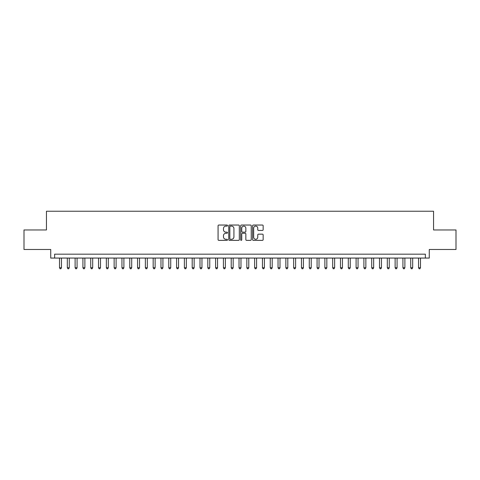 <?xml version="1.0" encoding="UTF-8"?>
<svg xmlns="http://www.w3.org/2000/svg" width="480" height="480" viewBox="0 0 480 480"><rect width="100%" height="100%" fill="white"/><g stroke="black" fill="none" stroke-linecap="round" stroke-linejoin="round"><path stroke-width="0.72" d="M227.514 225.576A0.534 0.534 0 0 0 226.974 225.042L218.838 225.042A0.768 0.768 0 0 0 218.07 225.81L218.07 239.598A0.768 0.768 0 0 0 218.838 240.366L226.974 240.366A0.534 0.534 0 0 0 227.514 239.826A0.534 0.534 0 0 0 226.974 239.292L225.924 239.292A2.454 2.454 0 0 1 223.47 236.838L223.47 235.692A2.454 2.454 0 0 1 225.924 233.238L226.974 233.238A0.534 0.534 0 0 0 227.514 232.704A0.534 0.534 0 0 0 226.974 232.164L225.924 232.164A2.454 2.454 0 0 1 223.47 229.716L223.47 228.564A2.454 2.454 0 0 1 225.924 226.116L226.974 226.116A0.534 0.534 0 0 0 227.514 225.576M262.392 230.442A0.768 0.768 0 0 0 263.154 229.674L263.154 225.81A0.768 0.768 0 0 0 262.392 225.042L253.35 225.042A0.768 0.768 0 0 0 252.582 225.81L252.582 239.598A0.768 0.768 0 0 0 253.35 240.366L262.392 240.366A0.768 0.768 0 0 0 263.154 239.598L263.154 234.924A0.768 0.768 0 0 0 262.392 234.156L258.522 234.156A0.768 0.768 0 0 0 257.754 234.924L257.754 237.24A2.052 2.052 0 0 1 255.708 239.292A2.052 2.052 0 0 1 253.656 237.24L253.656 228.162A2.052 2.052 0 0 1 255.708 226.116A2.052 2.052 0 0 1 257.754 228.162L257.754 229.674A0.768 0.768 0 0 0 258.522 230.442L262.392 230.442M425.364 258.066L429.27 258.066L429.27 249.48L456 249.48L456 229.968L433.56 229.968L433.56 211.242L46.44 211.242L46.44 229.968L24 229.968L24 249.48L50.73 249.48L50.73 258.066L425.364 258.066L425.364 254.166L54.636 254.166L54.636 258.066M239.328 225.81A0.768 0.768 0 0 0 238.566 225.042L229.524 225.042A0.768 0.768 0 0 0 228.756 225.81L228.756 239.598A0.768 0.768 0 0 0 229.524 240.366L238.566 240.366A0.768 0.768 0 0 0 239.328 239.598L239.328 225.81M241.434 225.042L250.476 225.042A0.768 0.768 0 0 1 251.244 225.81L251.244 239.598A0.768 0.768 0 0 1 250.476 240.366L246.606 240.366A0.768 0.768 0 0 1 245.844 239.598L245.844 234.006A0.768 0.768 0 0 0 245.076 233.238L242.508 233.238A0.768 0.768 0 0 0 241.74 234.006L241.74 239.826A0.534 0.534 0 0 1 241.206 240.366A0.534 0.534 0 0 1 240.672 239.826L240.672 225.81A0.768 0.768 0 0 1 241.434 225.042M230.364 226.116A0.534 0.534 0 0 0 229.83 226.65L229.83 238.752A0.534 0.534 0 0 0 230.364 239.292L231.48 239.292A2.454 2.454 0 0 0 233.928 236.838L233.928 228.564A2.454 2.454 0 0 0 231.48 226.116L230.364 226.116M245.844 228.204A2.052 2.052 0 0 0 243.792 226.152A2.052 2.052 0 0 0 241.74 228.204L241.74 231.402A0.768 0.768 0 0 0 242.508 232.164L245.076 232.164A0.768 0.768 0 0 0 245.844 231.402L245.844 228.204M59.514 258.066L59.514 267.744L61.464 267.744L61.464 258.066M61.464 267.744L60.876 268.758L60.096 268.758L59.514 267.744M67.32 258.066L67.32 267.744L69.27 267.744L69.27 258.066M69.27 267.744L68.682 268.758L67.902 268.758L67.32 267.744M75.12 258.066L75.12 267.744L77.076 267.744L77.076 258.066M77.076 267.744L76.488 268.758L75.708 268.758L75.12 267.744M82.926 258.066L82.926 267.744L84.876 267.744L84.876 258.066M84.876 267.744L84.294 268.758L83.514 268.758L82.926 267.744M90.732 258.066L90.732 267.744L92.682 267.744L92.682 258.066M92.682 267.744L92.1 268.758L91.32 268.758L90.732 267.744M98.538 258.066L98.538 267.744L100.488 267.744L100.488 258.066M100.488 267.744L99.9 268.758L99.12 268.758L98.538 267.744M106.344 258.066L106.344 267.744L108.294 267.744L108.294 258.066M108.294 267.744L107.706 268.758L106.926 268.758L106.344 267.744M114.144 258.066L114.144 267.744L116.1 267.744L116.1 258.066M116.1 267.744L115.512 268.758L114.732 268.758L114.144 267.744M121.95 258.066L121.95 267.744L123.9 267.744L123.9 258.066M123.9 267.744L123.318 268.758L122.538 268.758L121.95 267.744M129.756 258.066L129.756 267.744L131.706 267.744L131.706 258.066M131.706 267.744L131.124 268.758L130.344 268.758L129.756 267.744M137.562 258.066L137.562 267.744L139.512 267.744L139.512 258.066M139.512 267.744L138.924 268.758L138.144 268.758L137.562 267.744M145.368 258.066L145.368 267.744L147.318 267.744L147.318 258.066M147.318 267.744L146.73 268.758L145.95 268.758L145.368 267.744M153.168 258.066L153.168 267.744L155.124 267.744L155.124 258.066M155.124 267.744L154.536 268.758L153.756 268.758L153.168 267.744M160.974 258.066L160.974 267.744L162.924 267.744L162.924 258.066M162.924 267.744L162.342 268.758L161.562 268.758L160.974 267.744M168.78 258.066L168.78 267.744L170.73 267.744L170.73 258.066M170.73 267.744L170.148 268.758L169.368 268.758L168.78 267.744M176.586 258.066L176.586 267.744L178.536 267.744L178.536 258.066M178.536 267.744L177.954 268.758L177.168 268.758L176.586 267.744M184.392 258.066L184.392 267.744L186.342 267.744L186.342 258.066M186.342 267.744L185.754 268.758L184.974 268.758L184.392 267.744M192.198 258.066L192.198 267.744L194.148 267.744L194.148 258.066M194.148 267.744L193.56 268.758L192.78 268.758L192.198 267.744M199.998 258.066L199.998 267.744L201.954 267.744L201.954 258.066M201.954 267.744L201.366 268.758L200.586 268.758L199.998 267.744M207.804 258.066L207.804 267.744L209.754 267.744L209.754 258.066M209.754 267.744L209.172 268.758L208.392 268.758L207.804 267.744M215.61 258.066L215.61 267.744L217.56 267.744L217.56 258.066M217.56 267.744L216.978 268.758L216.198 268.758L215.61 267.744M223.416 258.066L223.416 267.744L225.366 267.744L225.366 258.066M225.366 267.744L224.778 268.758L223.998 268.758L223.416 267.744M231.222 258.066L231.222 267.744L233.172 267.744L233.172 258.066M233.172 267.744L232.584 268.758L231.804 268.758L231.222 267.744M239.022 258.066L239.022 267.744L240.978 267.744L240.978 258.066M240.978 267.744L240.39 268.758L239.61 268.758L239.022 267.744M246.828 258.066L246.828 267.744L248.778 267.744L248.778 258.066M248.778 267.744L248.196 268.758L247.416 268.758L246.828 267.744M254.634 258.066L254.634 267.744L256.584 267.744L256.584 258.066M256.584 267.744L256.002 268.758L255.222 268.758L254.634 267.744M262.44 258.066L262.44 267.744L264.39 267.744L264.39 258.066M264.39 267.744L263.802 268.758L263.022 268.758L262.44 267.744M270.246 258.066L270.246 267.744L272.196 267.744L272.196 258.066M272.196 267.744L271.608 268.758L270.828 268.758L270.246 267.744M278.046 258.066L278.046 267.744L280.002 267.744L280.002 258.066M280.002 267.744L279.414 268.758L278.634 268.758L278.046 267.744M285.852 258.066L285.852 267.744L287.802 267.744L287.802 258.066M287.802 267.744L287.22 268.758L286.44 268.758L285.852 267.744M293.658 258.066L293.658 267.744L295.608 267.744L295.608 258.066M295.608 267.744L295.026 268.758L294.246 268.758L293.658 267.744M301.464 258.066L301.464 267.744L303.414 267.744L303.414 258.066M303.414 267.744L302.832 268.758L302.046 268.758L301.464 267.744M309.27 258.066L309.27 267.744L311.22 267.744L311.22 258.066M311.22 267.744L310.632 268.758L309.852 268.758L309.27 267.744M317.076 258.066L317.076 267.744L319.026 267.744L319.026 258.066M319.026 267.744L318.438 268.758L317.658 268.758L317.076 267.744M324.876 258.066L324.876 267.744L326.832 267.744L326.832 258.066M326.832 267.744L326.244 268.758L325.464 268.758L324.876 267.744M332.682 258.066L332.682 267.744L334.632 267.744L334.632 258.066M334.632 267.744L334.05 268.758L333.27 268.758L332.682 267.744M340.488 258.066L340.488 267.744L342.438 267.744L342.438 258.066M342.438 267.744L341.856 268.758L341.076 268.758L340.488 267.744M348.294 258.066L348.294 267.744L350.244 267.744L350.244 258.066M350.244 267.744L349.656 268.758L348.876 268.758L348.294 267.744M356.1 258.066L356.1 267.744L358.05 267.744L358.05 258.066M358.05 267.744L357.462 268.758L356.682 268.758L356.1 267.744M363.9 258.066L363.9 267.744L365.856 267.744L365.856 258.066M365.856 267.744L365.268 268.758L364.488 268.758L363.9 267.744M371.706 258.066L371.706 267.744L373.656 267.744L373.656 258.066M373.656 267.744L373.074 268.758L372.294 268.758L371.706 267.744M379.512 258.066L379.512 267.744L381.462 267.744L381.462 258.066M381.462 267.744L380.88 268.758L380.1 268.758L379.512 267.744M387.318 258.066L387.318 267.744L389.268 267.744L389.268 258.066M389.268 267.744L388.68 268.758L387.9 268.758L387.318 267.744M395.124 258.066L395.124 267.744L397.074 267.744L397.074 258.066M397.074 267.744L396.486 268.758L395.706 268.758L395.124 267.744M402.924 258.066L402.924 267.744L404.88 267.744L404.88 258.066M404.88 267.744L404.292 268.758L403.512 268.758L402.924 267.744M410.73 258.066L410.73 267.744L412.68 267.744L412.68 258.066M412.68 267.744L412.098 268.758L411.318 268.758L410.73 267.744M418.536 258.066L418.536 267.744L420.486 267.744L420.486 258.066M420.486 267.744L419.904 268.758L419.124 268.758L418.536 267.744"/></g></svg>
